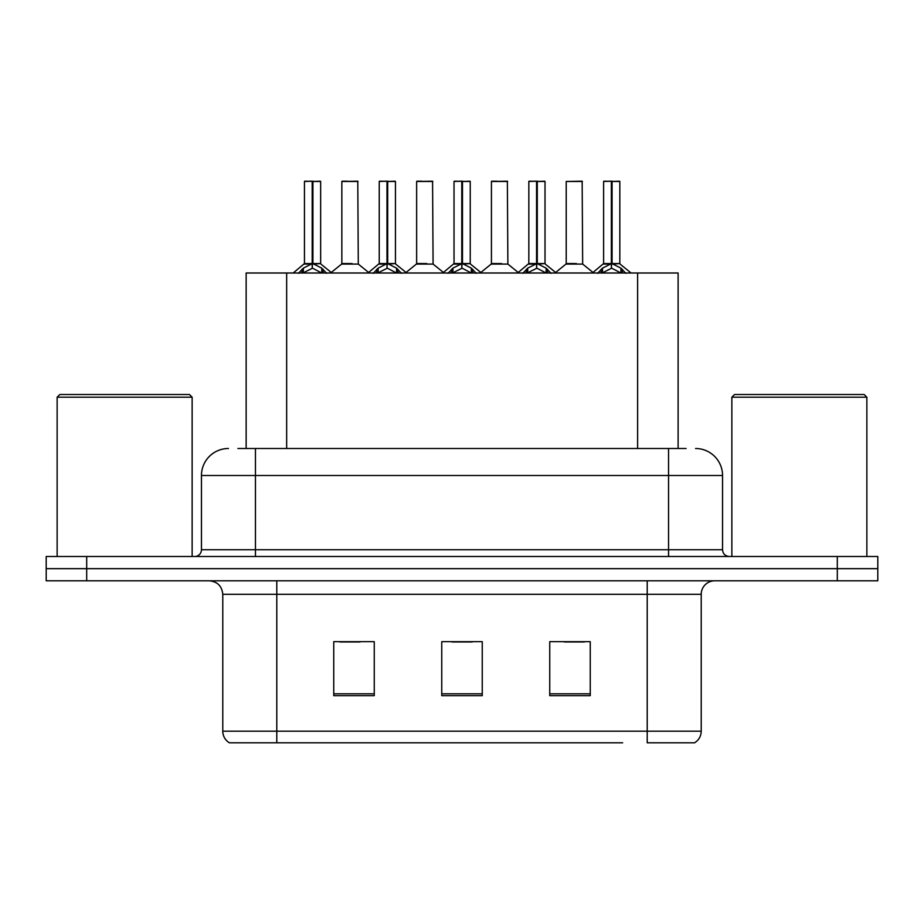 <?xml version="1.0" encoding="UTF-8"?>
<svg xmlns="http://www.w3.org/2000/svg" width="924" height="924" viewBox="0 0 924 924"><rect width="100%" height="100%" fill="white"/><g stroke="black" fill="none" stroke-linecap="round" stroke-linejoin="round"><path stroke-width="1.39" d="M246.154 448.498L246.154 272.996L678.112 272.996L678.112 448.498M701.224 731.184C701.062 736.22 698.856 740.089 694.605 742.804L647.216 742.804L647.216 731.184L701.224 731.184L701.224 594.305A13.502 13.502 0 0 1 714.726 580.803M622.649 742.804L229.395 742.804A13.502 13.502 0 0 1 222.776 731.184L222.776 594.305C221.979 586.105 217.475 581.6 209.274 580.803M877.8 580.803L877.8 568.653L46.2 568.653L46.2 580.803L86.694 580.803L86.694 568.653L46.2 568.653L46.2 556.502L86.694 556.502L86.694 568.653L877.8 568.653L877.8 580.803L86.694 580.803M590.251 695.68L590.251 641.683L549.745 641.683L549.745 695.68L590.251 695.68M374.255 695.68L374.255 641.683L333.749 641.683L333.749 695.68L374.255 695.68M482.247 695.68L482.247 641.683L441.753 641.683L441.753 695.68L482.247 695.68M339.824 641.961L360.071 641.961M564.194 641.961L584.442 641.961M452.009 641.961L472.256 641.961M238.519 448.498L686.093 448.498M237.907 448.498L255.451 448.498L255.451 475.502L201.455 475.502L201.455 549.745A6.745 6.745 0 0 1 194.698 556.502M228.447 448.498A27.004 27.004 0 0 0 201.455 475.502M695.553 448.498A27.004 27.004 0 0 1 722.545 475.502L722.545 549.745C722.914 553.811 725.167 556.063 729.302 556.502M877.8 568.653L877.8 556.502L86.694 556.502M298.44 273.319L303.349 268.133L312.197 263.663L312.197 268.376L312.555 262.197L312.913 263.663L321.76 268.133L326.669 273.319M304.458 181.474L312.208 181.196L304.458 181.474L304.458 263.548L312.197 263.663M320.651 181.474L312.913 181.474L312.913 263.559L320.651 263.548L320.651 181.474L304.724 181.196M312.913 181.474L320.385 181.196M312.197 181.474L312.197 263.559L304.458 263.548L293.197 272.996M312.901 181.196L312.913 263.663M321.76 273.03L312.913 268.376M312.197 268.376L304.654 272.095M312.208 181.196L312.197 263.548M312.439 181.196L309.852 181.196M351.998 263.548L341.603 264.079L358.293 264.079L357.784 181.196L341.845 181.474L341.845 263.548L350.3 263.548M347.251 181.196L342.123 181.196M373.238 273.319L378.147 268.133L386.994 263.663L386.994 268.376L387.341 262.197L387.699 263.663L396.546 268.133L401.455 273.319M379.244 181.474L387.006 181.196L379.244 181.474L379.244 263.548L386.994 263.663M395.449 181.474L387.699 181.474L387.699 263.559L395.449 263.548L395.449 181.474L379.51 181.196M387.699 181.474L395.172 181.196M386.994 181.474L386.994 263.559L379.244 263.548L367.995 272.996M387.687 181.196L387.699 263.663M396.546 273.03L387.699 268.376M386.994 268.376L379.452 272.095M387.006 181.196L386.994 263.548M387.225 181.196L384.65 181.196M448.024 273.319L452.933 268.133L461.781 263.663L461.781 268.376L462.139 262.197L462.485 263.663L471.332 268.133L476.241 273.319M454.031 181.474L461.792 181.196L454.031 181.474L454.031 263.548L461.781 263.663M470.235 181.474L462.485 181.474L462.485 263.559L470.235 263.548L470.235 181.474L454.308 181.196M462.485 181.474L469.969 181.196M461.781 181.474L461.781 263.559L454.042 263.548L442.781 272.996M462.474 181.196L462.485 263.663M471.332 273.03L462.485 268.376M461.781 268.376L454.238 272.095M461.792 181.196L461.781 263.548M462.012 181.196L459.436 181.196M522.811 273.319L527.72 268.133L536.567 263.663L536.567 268.376L536.925 262.197L537.283 263.663L546.13 268.133L551.039 273.319M528.828 181.474L536.578 181.196L528.828 181.474L528.828 263.548L536.567 263.663M545.021 181.474L537.283 181.474L537.283 263.559L545.021 263.548L545.021 181.474L529.094 181.196M537.283 181.474L544.756 181.196M536.567 181.474L536.567 263.559L528.828 263.548L517.567 272.996M537.271 181.196L537.283 263.663M546.13 273.03L537.283 268.376M536.567 268.376L529.025 272.095M536.578 181.196L536.567 263.548M536.809 181.196L534.222 181.196M597.609 273.319L602.517 268.133L611.365 263.663L611.365 268.376L611.711 262.197L612.069 263.663L620.916 268.133L625.825 273.319M603.615 181.474L611.376 181.196L603.615 181.474L603.615 263.548L611.365 263.663M619.819 181.474L612.069 181.474L612.069 263.559L619.819 263.548L619.819 181.474L603.88 181.196M612.069 181.474L619.542 181.196M611.365 181.474L611.365 263.559L603.615 263.548L592.353 272.996M612.058 181.196L612.069 263.663M620.916 273.03L612.069 268.376M611.365 268.376L603.822 272.095M611.376 181.196L611.365 263.548M611.596 181.196L609.02 181.196M426.784 263.548L416.389 264.079L433.09 264.079L432.571 181.196L416.643 181.474L416.643 263.548L425.098 263.548M422.037 181.196L416.909 181.196M501.57 263.548L491.187 264.079L507.877 264.079L507.357 181.196L491.429 181.474L491.429 263.548L499.884 263.548M496.835 181.196L491.695 181.196M576.368 263.548L565.973 264.079L582.663 264.079L582.155 181.196L566.216 181.474L566.216 263.548L574.67 263.548M57.138 397.204L59.841 394.502L189.432 394.502L192.134 397.204L57.138 397.204L57.138 556.502M192.134 397.204L192.134 556.502M731.866 397.204L734.568 394.502L864.159 394.502L866.862 397.204L731.866 397.204L731.866 556.502M866.862 397.204L866.862 556.502M286.659 448.498L286.659 272.996M637.618 448.498L637.618 272.996M647.216 580.803L647.216 594.305L222.776 594.305M701.224 594.305L647.216 594.305L647.216 731.184L276.784 731.184L276.784 742.804M222.776 731.184L276.784 731.184L276.784 580.803M837.306 580.803L837.306 556.502M482.247 693.809L441.753 693.809M374.255 693.809L333.749 693.809M590.251 693.809L549.745 693.809M255.451 556.502L255.451 549.745L722.545 549.745M201.455 549.745L255.451 549.745L255.451 475.502L668.549 475.502L668.549 556.502M722.545 475.502L668.549 475.502L668.549 448.498M311.307 264.079L304.204 264.079M312.913 263.559L320.651 263.548L313.802 264.079M321.76 268.133L321.76 272.996M323.169 269.358L323.169 272.996M301.94 269.358L301.94 272.996M303.349 268.133L303.349 272.996M358.05 181.474L341.845 181.474M386.105 264.079L379.002 264.079M387.699 263.559L395.437 263.548L388.588 264.079M396.546 268.133L396.546 272.996M397.967 269.358L397.967 272.996M376.726 269.358L376.726 272.996M378.147 268.133L378.147 272.996M460.891 264.079L453.788 264.079M462.485 263.559L470.235 263.548L463.374 264.079M471.332 268.133L471.332 272.996M472.753 269.358L472.753 272.996M451.513 269.358L451.513 272.996M452.933 268.133L452.933 272.996M535.677 264.079L528.574 264.079M537.283 263.559L545.021 263.548L538.172 264.079M546.13 268.133L546.13 272.996M547.539 269.358L547.539 272.996M526.31 269.358L526.31 272.996M527.72 268.133L527.72 272.996M610.475 264.079L603.372 264.079M612.069 263.559L619.808 263.548L612.959 264.079M620.916 268.133L620.916 272.996M622.337 269.358L622.337 272.996M601.097 269.358L601.097 272.996M602.517 268.133L602.517 272.996M432.836 181.474L416.643 181.474M507.634 181.474L491.429 181.474M582.42 181.474L566.216 181.474M320.905 264.079L331.912 272.996M341.603 264.079L331.254 272.464M358.293 264.079L368.653 272.464M395.691 264.079L406.699 272.996M470.478 264.079L481.496 272.996M545.276 264.079L556.283 272.996M620.062 264.079L631.069 272.996M416.389 264.079L406.04 272.464M433.09 264.079L443.439 272.464M491.187 264.079L480.838 272.464M507.877 264.079L518.225 272.464M565.973 264.079L555.624 272.464M582.663 264.079L593.023 272.464"/></g></svg>
